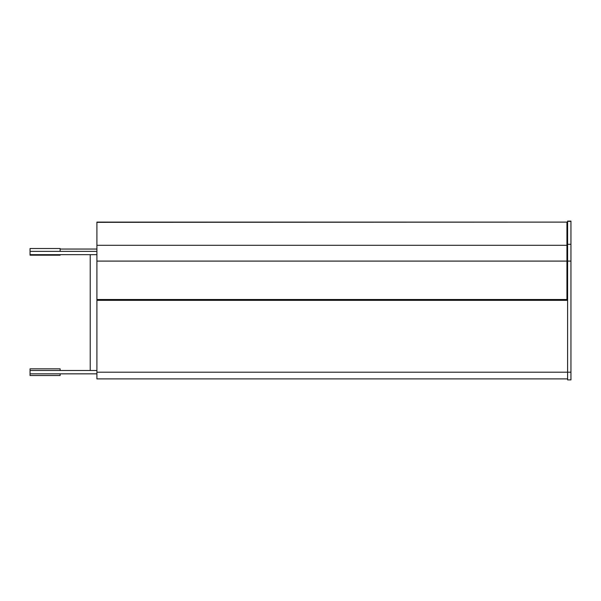 <?xml version="1.0" encoding="UTF-8"?>
<svg xmlns="http://www.w3.org/2000/svg" width="601" height="601" viewBox="0 0 601 601"><rect width="100%" height="100%" fill="white"/><g stroke="black" fill="none" stroke-linecap="round" stroke-linejoin="round"><path stroke-width="0.9" d="M96.911 222.332L566.938 222.107L96.911 222.107L96.911 300.335L567.607 300.335L567.607 378.893L96.911 378.893L96.911 372.207L567.607 372.207L567.607 379.9L570.95 379.9L570.95 221.1L567.607 221.1L567.607 372.207L570.95 372.207M102.26 299.666L102.26 300.335M96.911 300.335L96.911 372.207M96.911 299.501L566.938 299.501L96.911 299.666M566.938 222.332L566.938 299.501M60.138 373.845L60.138 375.52L30.05 375.52L30.05 373.845L96.911 373.845L96.911 370.501L30.05 370.501L30.05 368.834L60.138 368.834L60.138 370.501M30.05 373.845L30.05 370.501M60.138 254.659L60.138 255.192L30.05 255.192L30.05 254.659L96.911 254.659L96.911 249.047L60.138 249.047M96.911 251.368L30.05 251.368L30.05 249.047M30.05 254.659L30.05 248.506L60.138 248.506L60.138 251.368M96.911 370.501L90.225 370.501L90.225 254.674L96.911 254.674L96.911 370.501M229.965 299.666L229.965 300.335M232.64 299.666L232.64 300.335M316.209 299.666L316.209 300.335M318.883 299.666L318.883 300.335M440.571 299.666L440.571 300.335M445.919 299.666L445.919 300.335M96.911 261.097L566.938 261.097M96.911 245.298L566.938 245.298M567.607 221.348L570.95 221.348M567.607 244.306L570.95 244.306M567.607 261.097L570.95 261.097"/></g></svg>
